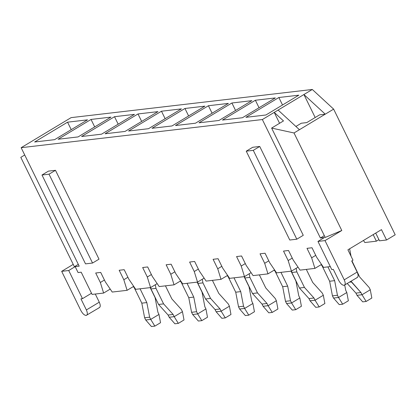 <?xml version="1.0" encoding="UTF-8"?>
<svg xmlns="http://www.w3.org/2000/svg" width="416" height="416" viewBox="0 0 416 416"><rect width="100%" height="100%" fill="white"/><g stroke="black" fill="none" stroke-linecap="round" stroke-linejoin="round"><path stroke-width="0.62" d="M344.032 285.35C342.222 285.21 340.46 283.592 338.754 280.483C340.46 283.592 342.222 285.21 344.032 285.35C345.524 284.825 345.592 282.989 344.235 279.843L357.141 272.074L351.702 260.972L352.992 260.192L351.702 260.972L357.141 272.074L344.235 279.843L325.01 240.604L344.235 279.843C345.592 282.989 345.524 284.825 344.032 285.35L357.427 277.42M86.169 315.448C84.354 315.312 82.597 313.69 80.891 310.586L61.667 271.341L73.232 264.384L61.667 271.341L80.891 310.586C82.597 313.69 84.354 315.312 86.169 315.448C87.662 314.928 87.729 313.092 86.372 309.946L80.928 298.839L82.493 298.657L80.928 298.839L86.372 309.946C87.729 313.092 87.662 314.928 86.169 315.448L99.559 307.518M312.01 247.754L306.998 248.342L312.01 247.754L316.649 257.234L323.528 267.389L330.299 266.599L323.528 267.389L316.649 257.234L312.01 247.754M71.105 117.629L312.312 89.476L333.637 109.127L395.2 234.79L333.637 109.127L294.013 132.974L341.791 230.5L325.01 240.604L317.964 241.426L324.418 237.541L320.393 238.009L262.356 119.543L21.148 147.696L79.191 266.167L75.166 266.635L78.068 272.558L81.198 272.194L92.076 294.408L103.62 293.062L100.344 282.485L95.701 273.005L100.708 272.423L105.352 281.897L112.232 292.053L127.098 290.321L123.822 279.744L119.179 270.265L124.186 269.682L128.83 279.157L135.71 289.312L150.576 287.581L147.3 277.004L142.657 267.524L147.664 266.942L152.308 276.416L159.188 286.572L174.054 284.84L170.778 274.264L166.135 264.784L171.142 264.202L175.786 273.676L182.666 283.832L197.532 282.095L194.256 271.523L189.613 262.044L194.62 261.461L199.264 270.936L206.138 281.091L221.01 279.354L217.734 268.783L213.091 259.303L218.098 258.721L222.742 268.195L229.616 278.351L244.488 276.614L241.207 266.042L236.569 256.563L241.576 255.98L246.22 265.455L253.094 275.61L267.966 273.874L264.685 263.302L260.047 253.822L265.054 253.235L269.698 262.714L276.572 272.87L291.444 271.133L288.163 260.556L283.52 251.082L288.532 250.494L293.176 259.974L300.05 270.13L314.922 268.393L311.641 257.816L306.998 248.342L311.641 257.816L315.734 255.356L311.641 257.816L314.922 268.393L300.05 270.13L293.176 259.974L288.532 250.494L283.52 251.082L288.163 260.556L292.256 258.097L288.163 260.556L291.444 271.133L276.572 272.87L269.698 262.714L265.054 253.235L260.047 253.822L264.685 263.302L268.778 260.837L264.685 263.302L267.966 273.874L253.094 275.61L246.22 265.455L241.576 255.98L236.569 256.563L241.207 266.042L245.3 263.578L241.207 266.042L244.488 276.614L229.616 278.351L222.742 268.195L218.098 258.721L213.091 259.303L217.734 268.783L221.822 266.318L217.734 268.783L221.01 279.354L206.138 281.091L199.264 270.936L194.62 261.461L189.613 262.044L194.256 271.523L198.344 269.058L194.256 271.523L197.532 282.095L182.666 283.832L175.786 273.676L171.142 264.202L166.135 264.784L170.778 274.264L174.866 271.799L170.778 274.264L174.054 284.84L159.188 286.572L152.308 276.416L147.664 266.942L142.657 267.524L147.3 277.004L151.388 274.539L147.3 277.004L150.576 287.581L135.71 289.312L128.83 279.157L124.186 269.682L119.179 270.265L123.822 279.744L127.91 277.28L123.822 279.744L127.098 290.321L112.232 292.053L105.352 281.897L100.708 272.423L95.701 273.005L100.344 282.485L104.432 280.02L100.344 282.485L103.62 293.062L92.076 294.408L81.198 272.194L78.068 272.558L75.166 266.635L68.708 270.52L82.493 298.657L91.504 293.233L82.493 298.657L68.708 270.52L61.667 271.341L68.708 270.52L75.166 266.635L79.191 266.167L21.148 147.696L262.356 119.543L312.312 89.476L71.105 117.629L21.148 147.696L71.105 117.629M259.735 146.463L303.264 235.31L296.811 239.2L289.77 240.022L246.241 151.169L252.694 147.285L259.735 146.463L252.694 147.285L246.241 151.169L253.282 150.348L259.735 146.463L253.282 150.348L296.811 239.2L303.264 235.31L259.735 146.463M48.438 171.127L55.479 170.305L99.008 259.158L55.479 170.305L49.026 174.19L92.555 263.042L99.008 259.158L92.555 263.042L85.514 263.864L41.985 175.011L48.438 171.127L41.985 175.011L49.026 174.19L55.479 170.305L48.438 171.127M321.521 264.42L314.922 268.393L321.521 264.42M376.376 241.181L364.837 242.528L376.376 241.181L373.168 234.629L376.376 241.181L378.934 239.642L376.376 241.181M363.444 240.479L364.837 242.528L363.444 240.479M198.988 122.803L231.904 102.991L251.862 100.662L218.946 120.474L198.988 122.803L218.946 120.474L251.862 100.662L231.904 102.991L235.57 110.469L231.904 102.991L198.988 122.803M105.076 133.765L137.992 113.958L157.95 111.628L125.034 131.435L105.076 133.765L125.034 131.435L157.95 111.628L137.992 113.958L141.658 121.43L137.992 113.958L105.076 133.765M195.468 123.214L175.51 125.544L208.426 105.732L228.384 103.402L195.468 123.214L228.384 103.402L208.426 105.732L175.51 125.544L195.468 123.214M101.556 134.176L81.604 136.505L114.514 116.698L134.472 114.369L101.556 134.176L134.472 114.369L114.514 116.698L81.604 136.505L101.556 134.176M54.6 139.662L34.648 141.986L67.558 122.179L87.516 119.85L54.6 139.662L87.516 119.85L67.558 122.179L34.648 141.986L54.6 139.662M58.126 139.246L91.036 119.439L110.994 117.109L78.078 136.916L58.126 139.246L78.078 136.916L110.994 117.109L91.036 119.439L94.702 126.916L91.036 119.439L58.126 139.246M148.512 128.695L128.554 131.024L161.47 111.218L181.428 108.888L148.512 128.695L181.428 108.888L161.47 111.218L128.554 131.024L148.512 128.695M242.424 117.733L222.466 120.063L255.382 100.251L275.34 97.921L242.424 117.733L275.34 97.921L255.382 100.251L222.466 120.063L242.424 117.733M152.032 128.284L184.948 108.472L204.906 106.148L171.99 125.954L152.032 128.284L171.99 125.954L204.906 106.148L184.948 108.472L188.614 115.95L184.948 108.472L152.032 128.284M245.944 117.322L278.86 97.51L298.818 95.181L265.902 114.993L245.944 117.322L265.902 114.993L298.818 95.181L278.86 97.51L282.521 104.988L278.86 97.51L245.944 117.322M274.565 269.906L267.966 273.874L274.565 269.906M298.043 267.166L291.444 271.133L298.043 267.166M227.609 275.387L221.01 279.354L227.609 275.387M251.087 272.646L244.488 276.614L251.087 272.646M180.653 280.868L174.054 284.84L180.653 280.868M204.131 278.127L197.532 282.095L204.131 278.127M157.175 283.608L150.576 287.581L157.175 283.608M133.697 286.348L127.098 290.321L133.697 286.348M301.272 123.235L306.753 122.595L301.272 123.235L295.906 126.464L301.272 123.235M274.232 112.393L279.573 123.292L274.232 112.393L283.494 120.926L274.232 112.393L262.356 119.543L320.393 238.009L324.418 237.541L317.964 241.426L331.75 269.563L317.964 241.426L325.01 240.604L341.791 230.5L325.203 237.448L271.622 128.076L294.013 132.974L299.432 129.714L278.106 110.063L274.232 112.393M110.219 289.089L103.62 293.062L110.219 289.089M333.315 269.381L331.75 269.563L333.315 269.381L338.754 280.483L333.315 269.381M352.992 260.192L347.911 249.829L381.472 229.627L386.552 239.996L395.2 234.79L386.552 239.996L379.506 240.817L375.721 233.09L379.506 240.817L386.552 239.996L381.472 229.627L347.911 249.829L352.992 260.192M283.494 120.926L271.622 128.076L283.494 120.926M20.8 157.352L24.726 154.991L20.8 157.352L74.381 266.729L78.307 264.363L74.381 266.729L20.8 157.352M324.319 235.648L320.393 238.009L324.319 235.648M319.66 114.826L306.753 122.595L319.66 114.826L325.25 114.176L319.66 114.826M299.432 129.714L333.637 109.127L312.312 89.476L303.919 94.526L325.25 114.176L303.919 94.526L278.106 110.063L299.432 129.714M315.188 117.52L303.919 94.526L315.188 117.52M49.026 174.19L41.985 175.011L85.514 263.864L92.555 263.042L49.026 174.19M289.77 240.022L296.811 239.2L253.282 150.348L246.241 151.169L289.77 240.022M294.013 132.974L271.622 128.076L325.203 237.448L341.791 230.5L294.013 132.974M99.076 307.679C100.568 307.159 100.636 305.323 99.278 302.177L86.372 309.946L99.278 302.177L95.29 294.034L99.278 302.177C100.636 305.323 100.568 307.159 99.076 307.679M356.944 277.581C358.431 277.056 358.498 275.22 357.141 272.074C358.498 275.22 358.431 277.056 356.944 277.581M71.224 129.657L67.558 122.179L71.224 129.657M118.18 124.171L114.514 116.698L118.18 124.171M165.136 118.69L161.47 111.218L165.136 118.69M212.092 113.209L208.426 105.732L212.092 113.209M259.043 107.728L255.382 100.251L259.043 107.728M133.276 286.603L134.545 287.596L134.207 287.638L141.809 303.16L146.822 302.578L140.072 288.803L146.822 302.578L141.809 303.16L144.628 317.772L149.635 317.19L146.822 302.578L149.635 317.19L144.628 317.772L145.709 319.987L150.717 319.405L149.635 317.19L150.717 319.405L158.98 314.434L157.893 312.218L158.98 314.434L150.717 319.405L145.709 319.987L144.628 317.772L141.809 303.16L134.207 287.638L133.276 286.603M160.534 322.707L154.856 326.123L151.414 326.524L154.856 326.123L150.717 319.405L154.856 326.123L160.534 322.707L158.98 314.434L160.534 322.707M155.08 297.606L157.893 312.218L155.08 297.606L150.192 287.622L155.08 297.606M145.709 319.987L151.414 326.524L145.709 319.987M165.448 285.844L171.85 298.901L181.371 309.478L182.458 311.693L181.371 309.478L171.85 298.901L165.448 285.844M184.012 319.966L178.334 323.383L174.886 323.783L169.187 317.247L174.195 316.664L173.113 314.449L168.1 315.032L169.187 317.247L168.1 315.032L173.113 314.449L163.587 303.878L158.579 304.46L168.1 315.032L158.579 304.46L163.587 303.878L155.979 288.35L150.972 288.938L158.579 304.46L150.972 288.938L155.979 288.35L155.288 284.742L155.979 288.35L163.587 303.878L173.113 314.449L174.195 316.664L182.458 311.693L184.012 319.966L182.458 311.693L174.195 316.664L178.334 323.383L184.012 319.966M150.696 287.508L150.972 288.938L150.696 287.508M178.334 323.383L174.195 316.664L169.187 317.247L174.886 323.783L178.334 323.383M180.232 281.122L181.501 282.116L181.163 282.157L188.765 297.679L193.778 297.097L187.028 283.322L193.778 297.097L188.765 297.679L191.578 312.291L196.591 311.709L193.778 297.097L196.591 311.709L191.578 312.291L192.665 314.506L197.673 313.924L196.591 311.709L197.673 313.924L205.936 308.953L204.849 306.738L205.936 308.953L197.673 313.924L192.665 314.506L191.578 312.291L188.765 297.679L181.163 282.157L180.232 281.122M207.49 317.226L201.812 320.642L198.364 321.043L201.812 320.642L197.673 313.924L201.812 320.642L207.49 317.226L205.936 308.953L207.49 317.226M202.036 292.12L204.849 306.738L202.036 292.12L197.148 282.142L202.036 292.12M192.665 314.506L198.364 321.043L192.665 314.506M212.404 280.363L218.8 293.42L228.327 303.997L229.414 306.212L228.327 303.997L218.8 293.42L212.404 280.363M230.968 314.486L225.29 317.902L221.842 318.302L216.143 311.766L221.151 311.184L220.069 308.968L215.056 309.551L216.143 311.766L215.056 309.551L220.069 308.968L210.543 298.397L205.535 298.979L215.056 309.551L205.535 298.979L210.543 298.397L202.935 282.87L197.928 283.457L205.535 298.979L197.928 283.457L202.935 282.87L202.244 279.261L202.935 282.87L210.543 298.397L220.069 308.968L221.151 311.184L229.414 306.212L230.968 314.486L229.414 306.212L221.151 311.184L225.29 317.902L230.968 314.486M197.652 282.027L197.928 283.457L197.652 282.027M225.29 317.902L221.151 311.184L216.143 311.766L221.842 318.302L225.29 317.902M227.183 275.642L228.457 276.635L228.119 276.676L235.721 292.198L240.729 291.616L233.984 277.841L240.729 291.616L235.721 292.198L238.534 306.81L243.547 306.228L240.729 291.616L243.547 306.228L238.534 306.81L239.621 309.026L244.629 308.443L243.547 306.228L244.629 308.443L252.892 303.472L251.805 301.257L252.892 303.472L244.629 308.443L239.621 309.026L238.534 306.81L235.721 292.198L228.119 276.676L227.183 275.642M254.446 311.745L248.763 315.162L245.32 315.562L248.763 315.162L244.629 308.443L248.763 315.162L254.446 311.745L252.892 303.472L254.446 311.745M248.992 286.64L251.805 301.257L248.992 286.64L244.104 276.661L248.992 286.64M239.621 309.026L245.32 315.562L239.621 309.026M259.36 274.882L265.756 287.94L275.283 298.516L276.37 300.732L275.283 298.516L265.756 287.94L259.36 274.882M277.924 309.005L272.241 312.421L268.798 312.822L263.099 306.285L268.107 305.703L267.02 303.488L262.012 304.07L263.099 306.285L262.012 304.07L267.02 303.488L257.499 292.911L252.486 293.498L262.012 304.07L252.486 293.498L257.499 292.911L249.891 277.389L244.884 277.976L252.486 293.498L244.884 277.976L249.891 277.389L249.2 273.78L249.891 277.389L257.499 292.911L267.02 303.488L268.107 305.703L276.37 300.732L277.924 309.005L276.37 300.732L268.107 305.703L272.241 312.421L277.924 309.005M244.608 276.546L244.884 277.976L244.608 276.546M272.241 312.421L268.107 305.703L263.099 306.285L268.798 312.822L272.241 312.421M274.139 270.161L275.413 271.154L275.075 271.196L282.677 286.718L287.685 286.135L280.94 272.36L287.685 286.135L282.677 286.718L285.49 301.33L290.498 300.747L287.685 286.135L290.498 300.747L285.49 301.33L286.577 303.545L291.585 302.962L290.498 300.747L291.585 302.962L299.848 297.991L298.761 295.776L299.848 297.991L291.585 302.962L286.577 303.545L285.49 301.33L282.677 286.718L275.075 271.196L274.139 270.161M301.402 306.264L295.719 309.681L292.276 310.081L295.719 309.681L291.585 302.962L295.719 309.681L301.402 306.264L299.848 297.991L301.402 306.264M295.948 281.159L298.761 295.776L295.948 281.159L291.06 271.18L295.948 281.159M286.577 303.545L292.276 310.081L286.577 303.545M306.316 269.402L312.712 282.459L322.239 293.036L323.326 295.251L322.239 293.036L312.712 282.459L306.316 269.402M324.88 303.519L319.197 306.94L315.754 307.341L310.055 300.804L315.063 300.222L313.976 298.007L308.968 298.589L310.055 300.804L308.968 298.589L313.976 298.007L304.45 287.43L299.442 288.018L308.968 298.589L299.442 288.018L304.45 287.43L296.847 271.908L291.84 272.496L299.442 288.018L291.84 272.496L296.847 271.908L296.15 268.299L296.847 271.908L304.45 287.43L313.976 298.007L315.063 300.222L323.326 295.251L324.88 303.519L323.326 295.251L315.063 300.222L319.197 306.94L324.88 303.519M291.564 271.06L291.84 272.496L291.564 271.06M319.197 306.94L315.063 300.222L310.055 300.804L315.754 307.341L319.197 306.94M321.095 264.68L322.369 265.673L322.031 265.715L329.633 281.237L334.641 280.649L327.896 266.88L334.641 280.649L329.633 281.237L332.446 295.849L337.454 295.266L334.641 280.649L337.454 295.266L332.446 295.849L333.533 298.064L338.541 297.482L337.454 295.266L338.541 297.482L346.804 292.51L345.717 290.295L346.804 292.51L338.541 297.482L333.533 298.064L332.446 295.849L329.633 281.237L322.031 265.715L321.095 264.68M348.353 300.778L342.675 304.2L339.232 304.6L342.675 304.2L338.541 297.482L342.675 304.2L348.353 300.778L346.804 292.51L348.353 300.778M344.713 285.069L345.717 290.295L344.713 285.069M333.533 298.064L339.232 304.6L333.533 298.064M349.627 248.794L351.062 256.256L349.627 248.794M351.941 260.827L359.668 276.978L369.195 287.555L370.282 289.77L369.195 287.555L359.668 276.978L351.941 260.827M371.831 298.038L366.153 301.46L362.71 301.86L357.011 295.324L362.019 294.741L360.932 292.526L355.924 293.108L357.011 295.324L355.924 293.108L360.932 292.526L351.406 281.949L349.528 282.173L351.406 281.949L351.062 281.247L360.932 292.526L362.019 294.741L370.282 289.77L371.831 298.038L370.282 289.77L362.019 294.741L366.153 301.46L371.831 298.038M347.287 283.52L355.924 293.108L347.287 283.52M366.153 301.46L362.019 294.741L357.011 295.324L362.71 301.86L366.153 301.46"/></g></svg>
